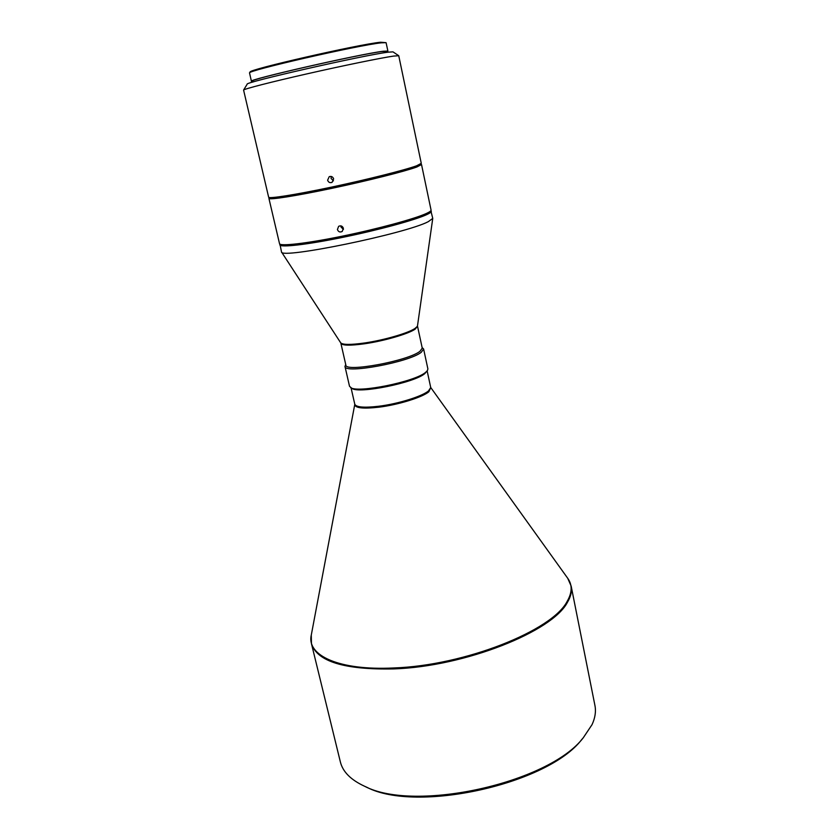 <?xml version="1.0" encoding="UTF-8"?>
<svg xmlns="http://www.w3.org/2000/svg" width="839" height="839" viewBox="0 0 839 839"><rect width="100%" height="100%" fill="white"/><g stroke="black" fill="none" stroke-linecap="round" stroke-linejoin="round"><path stroke-width="1.26" d="M583.273 737.764L581.637 739.652C547.72 784.203 416.417 813.316 366.853 787.276L364.577 786.248C414.906 812.739 548.853 783.049 583.273 737.764L592.04 724.644C595.166 717.859 596.13 711.472 594.935 705.484L571.16 586.073L567.699 578.239C572.45 584.846 572.271 592.554 567.174 601.353C552.356 630.613 464.575 665.61 393.617 667.97C338.987 670.697 306.487 655.469 311.279 635.092L354.782 404.377C354.876 408.037 362.878 408.971 378.788 407.198C398.126 404.849 422.437 397.308 428.865 391.75L430.753 387.534L567.699 578.239M571.16 586.073C572.146 591.013 570.929 596.382 567.51 602.171C552.691 631.515 464.806 666.575 393.743 668.914C344.462 669.91 317.027 661.489 311.447 643.649L340.361 761.917C342.773 771.796 350.849 779.903 364.577 786.248M345.72 364.483L344.986 366.454L349.517 386.286L351.94 388.384C358.484 394.068 414.361 382.783 424.775 373.617L427.45 370.534L427.89 368.908L423.611 349.014L422.122 347.545M350.597 387.566C357.288 393.418 414.906 381.776 425.604 372.359L427.45 370.534M344.986 366.454C344.137 374.215 409.138 362.228 421.272 352.275L423.611 349.014M345.857 365.08C345.039 372.589 408.142 360.948 419.961 351.3L422.248 348.143L417.518 326.193L415.179 329.129C408.53 333.859 383.989 341.001 364.64 343.759C349.978 345.773 342.05 345.584 340.865 343.193L345.857 365.08M279.974 244.17L281.495 251.941C280.048 259.482 405.845 233.672 428.33 221.643L432.756 218.402L430.847 210.725M279.796 244.82C280.132 247.725 306.896 244.705 342.679 237.364C378.41 230.054 415.347 219.975 426.852 214.564C429.967 213.106 431.445 212.005 431.298 211.239M413.585 218.213C390.922 226.866 322.994 241.926 298.799 243.667M343.392 228.302C342.438 225.985 340.854 225.324 338.641 226.331L337.425 229.529C338.379 231.879 339.973 232.529 342.207 231.47L343.392 228.302M421.524 164.538L431.057 210.075C431.204 210.83 429.725 211.931 426.6 213.379C415.095 218.759 378.137 228.827 342.406 236.147C306.623 243.499 279.859 246.551 279.523 243.667L268.91 198.371C268.994 200.154 295.695 196.001 331.699 188.376C367.66 180.773 405.038 171.334 416.847 166.992L421.524 164.538L420.475 164.15M269.707 197.574L268.91 198.371M343.434 229.425L341.012 227.033L340.97 225.88M412.19 167.276L409.096 168.534C389.925 176.043 287.987 198.172 278.527 196.903M333.639 178.896C332.821 176.735 331.353 175.991 329.224 176.683L327.619 180.175C328.437 182.378 329.926 183.101 332.076 182.357L333.639 178.896M416.595 165.797C404.776 170.107 367.388 179.525 331.426 187.139C295.412 194.774 268.711 198.958 268.637 197.207L243.583 90.067C243.981 88.976 270.934 82.033 307.168 73.822C343.361 65.599 381.105 57.881 393.554 56.087L398.745 55.731L421.272 163.364L416.595 165.797M243.583 90.067L247.18 84.183C243.604 82.516 364.22 55.059 388.027 52.186L392.967 51.861L398.703 55.678M333.461 180.846L331.069 178.434L331.258 176.463M252.843 82.065L252.612 81.037C247.211 79.841 359.428 54.199 382.028 51.515L386.716 51.305L386.926 52.333M386.8 51.714L387.891 51.043L383.14 51.252C360.193 53.969 245.911 80.083 251.427 81.289L252.707 81.435M251.427 81.289L249.529 72.941C246.676 70.738 358.83 45.065 381.357 42.82L386.076 42.663L387.891 51.043M249.529 72.941L250.074 72.049C247.295 69.826 358.201 44.425 380.528 42.233L386.076 42.663M351.048 387.838L354.782 404.199C356.114 407.251 364.074 407.943 378.662 406.265C397.917 403.937 422.101 396.428 428.509 390.911L430.753 387.534M281.495 251.941L340.697 342.805C342.616 344.871 350.524 344.934 364.409 343.004C383.832 340.235 408.467 333.073 415.148 328.343L417.518 326.193M311.447 643.649L311.279 635.092M430.69 387.366L427.156 370.964M417.507 325.773L432.756 218.402"/></g></svg>
